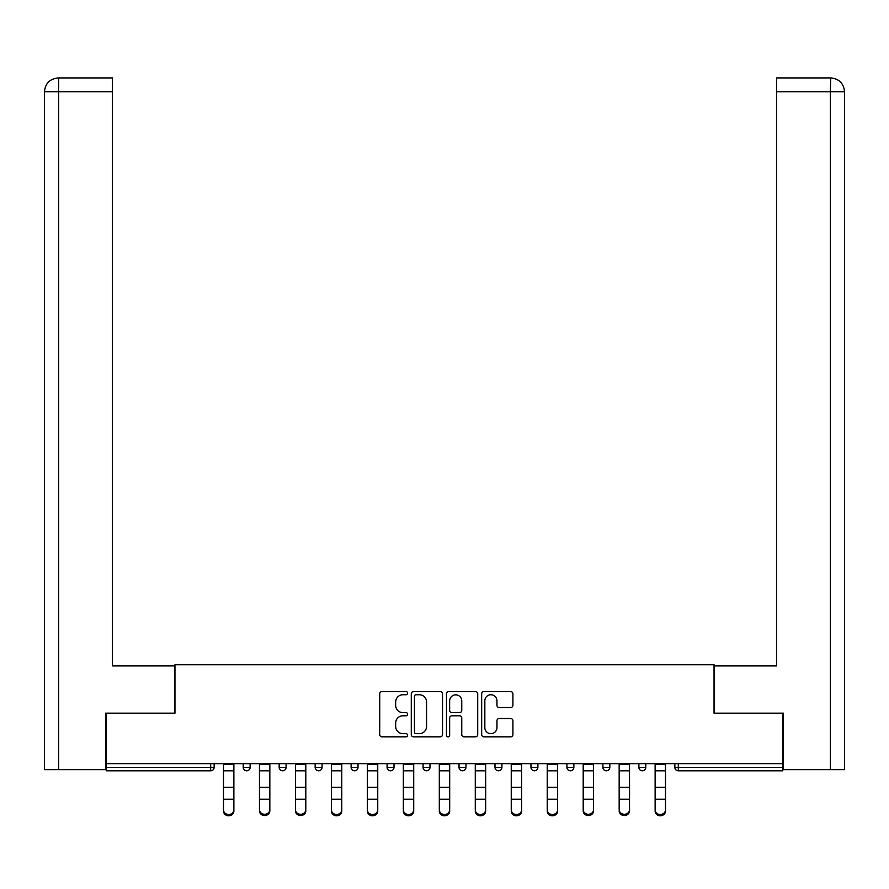 <?xml version="1.0" encoding="UTF-8"?>
<svg xmlns="http://www.w3.org/2000/svg" width="889" height="889" viewBox="0 0 889 889"><rect width="100%" height="100%" fill="white"/><g stroke="black" fill="none" stroke-linecap="round" stroke-linejoin="round"><path stroke-width="1.33" d="M407.607 693.153A1.589 1.589 0 0 0 406.029 691.575L381.981 691.575A2.267 2.267 0 0 0 379.714 693.842L379.714 734.581A2.267 2.267 0 0 0 381.981 736.837L406.029 736.837A1.589 1.589 0 0 0 407.607 735.259A1.589 1.589 0 0 0 406.029 733.669L402.917 733.669A7.245 7.245 0 0 1 395.672 726.424L395.672 723.035A7.245 7.245 0 0 1 402.917 715.789L406.029 715.789A1.589 1.589 0 0 0 407.607 714.211A1.589 1.589 0 0 0 406.029 712.622L402.917 712.622A7.245 7.245 0 0 1 395.672 705.377L395.672 701.988A7.245 7.245 0 0 1 402.917 694.742L406.029 694.742A1.589 1.589 0 0 0 407.607 693.153M510.642 707.533A2.267 2.267 0 0 0 512.909 705.266L512.909 693.842A2.267 2.267 0 0 0 510.642 691.575L483.938 691.575A2.267 2.267 0 0 0 481.671 693.842L481.671 734.581A2.267 2.267 0 0 0 483.938 736.837L510.642 736.837A2.267 2.267 0 0 0 512.909 734.581L512.909 720.768A2.267 2.267 0 0 0 510.642 718.512L499.218 718.512A2.267 2.267 0 0 0 496.951 720.768L496.951 727.613A6.056 6.056 0 0 1 490.895 733.669A6.056 6.056 0 0 1 484.838 727.613L484.838 700.799A6.056 6.056 0 0 1 490.895 694.742A6.056 6.056 0 0 1 496.951 700.799L496.951 705.266A2.267 2.267 0 0 0 499.218 707.533L510.642 707.533M112.47 77.932L58.307 77.932L112.47 77.932L112.47 91.767L58.63 91.767L58.63 769.663L105.558 769.663L105.558 713.167L174.955 713.167L174.955 664.75L714.045 664.75L714.045 713.167L782.753 713.167L782.753 763.662L106.247 763.662L106.247 767.351L210.693 767.351L210.693 763.662M106.247 713.167L106.247 763.662M442.522 693.842A2.267 2.267 0 0 0 440.255 691.575L413.552 691.575A2.267 2.267 0 0 0 411.285 693.842L411.285 734.581A2.267 2.267 0 0 0 413.552 736.837L440.255 736.837A2.267 2.267 0 0 0 442.522 734.581L442.522 693.842M448.745 691.575L475.448 691.575A2.267 2.267 0 0 1 477.715 693.842L477.715 734.581A2.267 2.267 0 0 1 475.448 736.837L464.025 736.837A2.267 2.267 0 0 1 461.758 734.581L461.758 718.056A2.267 2.267 0 0 0 459.491 715.789L451.912 715.789A2.267 2.267 0 0 0 449.645 718.056L449.645 735.259A1.589 1.589 0 0 1 448.067 736.837A1.589 1.589 0 0 1 446.478 735.259L446.478 693.842A2.267 2.267 0 0 1 448.745 691.575M210.693 770.807A3.456 3.456 0 0 0 214.149 767.351L210.693 767.351L210.693 770.807A3.456 3.456 0 0 0 214.149 767.351L214.149 763.662L214.149 767.351A3.456 3.456 0 0 1 210.693 770.807L106.247 770.807L106.247 767.351M782.753 763.662L782.753 770.807L678.307 770.807A3.456 3.456 0 0 1 674.851 767.351L674.851 763.662L674.851 767.351A3.456 3.456 0 0 0 678.307 770.807A3.456 3.456 0 0 1 674.851 767.351L782.753 767.351M243.208 763.662L243.208 767.351L243.208 763.662M246.664 770.807A3.456 3.456 0 0 1 243.208 767.351A3.456 3.456 0 0 0 246.664 770.807A3.456 3.456 0 0 0 250.12 767.351L250.12 763.662L250.12 767.351A3.456 3.456 0 0 1 246.664 770.807A3.456 3.456 0 0 1 243.208 767.351L250.12 767.351A3.456 3.456 0 0 1 246.664 770.807M279.179 763.662L279.179 767.351L279.179 763.662M286.091 763.662L286.091 767.351L286.091 763.662M315.151 763.662L315.151 767.351L315.151 763.662M322.062 763.662L322.062 767.351L322.062 763.662M351.122 763.662L351.122 767.351L351.122 763.662M358.034 763.662L358.034 767.351L358.034 763.662M387.082 763.662L387.082 767.351L387.082 763.662M394.005 763.662L394.005 767.351L394.005 763.662M429.976 763.662L429.976 767.351L423.053 767.351A3.456 3.456 0 0 0 426.52 770.807A3.456 3.456 0 0 1 423.053 767.351L423.053 763.662M459.024 763.662L459.024 767.351L459.024 763.662M465.947 763.662L465.947 767.351L465.947 763.662M494.995 763.662L494.995 767.351L494.995 763.662M501.918 763.662L501.918 767.351A3.456 3.456 0 0 1 498.451 770.807A3.456 3.456 0 0 1 494.995 767.351L501.918 767.351A3.456 3.456 0 0 1 498.451 770.807M530.966 763.662L530.966 767.351L530.966 763.662M537.878 763.662L537.878 767.351L537.878 763.662M566.938 763.662L566.938 767.351L566.938 763.662M573.85 763.662L573.85 767.351L573.85 763.662M602.909 763.662L602.909 767.351L602.909 763.662M609.821 763.662L609.821 767.351L609.821 763.662M638.88 763.662L638.88 767.351L638.88 763.662M645.792 763.662L645.792 767.351L645.792 763.662M282.635 770.807A3.456 3.456 0 0 1 279.179 767.351A3.456 3.456 0 0 0 282.635 770.807A3.456 3.456 0 0 0 286.091 767.351A3.456 3.456 0 0 1 282.635 770.807A3.456 3.456 0 0 1 279.179 767.351L286.091 767.351A3.456 3.456 0 0 1 282.635 770.807M318.606 770.807A3.456 3.456 0 0 1 315.151 767.351A3.456 3.456 0 0 0 318.606 770.807A3.456 3.456 0 0 0 322.062 767.351A3.456 3.456 0 0 1 318.606 770.807A3.456 3.456 0 0 1 315.151 767.351L322.062 767.351A3.456 3.456 0 0 1 318.606 770.807M354.578 770.807A3.456 3.456 0 0 1 351.122 767.351A3.456 3.456 0 0 0 354.578 770.807A3.456 3.456 0 0 0 358.034 767.351A3.456 3.456 0 0 1 354.578 770.807A3.456 3.456 0 0 1 351.122 767.351L358.034 767.351A3.456 3.456 0 0 1 354.578 770.807M390.549 770.807A3.456 3.456 0 0 1 387.082 767.351A3.456 3.456 0 0 0 390.549 770.807A3.456 3.456 0 0 0 394.005 767.351A3.456 3.456 0 0 1 390.549 770.807A3.456 3.456 0 0 1 387.082 767.351L394.005 767.351A3.456 3.456 0 0 1 390.549 770.807M426.52 770.807A3.456 3.456 0 0 0 429.976 767.351A3.456 3.456 0 0 1 426.52 770.807A3.456 3.456 0 0 1 423.053 767.351M462.48 770.807A3.456 3.456 0 0 1 459.024 767.351L465.947 767.351A3.456 3.456 0 0 1 462.48 770.807A3.456 3.456 0 0 0 465.947 767.351A3.456 3.456 0 0 1 462.48 770.807M534.422 770.807A3.456 3.456 0 0 1 530.966 767.351A3.456 3.456 0 0 0 534.422 770.807A3.456 3.456 0 0 0 537.878 767.351A3.456 3.456 0 0 1 534.422 770.807A3.456 3.456 0 0 1 530.966 767.351L537.878 767.351M570.394 770.807A3.456 3.456 0 0 1 566.938 767.351A3.456 3.456 0 0 0 570.394 770.807A3.456 3.456 0 0 0 573.85 767.351A3.456 3.456 0 0 1 570.394 770.807A3.456 3.456 0 0 1 566.938 767.351L573.85 767.351A3.456 3.456 0 0 1 570.394 770.807M606.365 770.807A3.456 3.456 0 0 1 602.909 767.351L609.821 767.351A3.456 3.456 0 0 1 606.365 770.807A3.456 3.456 0 0 0 609.821 767.351M642.336 770.807A3.456 3.456 0 0 1 638.88 767.351L645.792 767.351A3.456 3.456 0 0 1 642.336 770.807A3.456 3.456 0 0 0 645.792 767.351M416.041 694.742A1.589 1.589 0 0 0 414.452 696.331L414.452 732.091A1.589 1.589 0 0 0 416.041 733.669L419.319 733.669A7.245 7.245 0 0 0 426.564 726.424L426.564 701.988A7.245 7.245 0 0 0 419.319 694.742L416.041 694.742M461.758 700.91A6.056 6.056 0 0 0 455.701 694.854A6.056 6.056 0 0 0 449.645 700.91L449.645 710.355A2.267 2.267 0 0 0 451.912 712.622L459.491 712.622A2.267 2.267 0 0 0 461.758 710.355L461.758 700.91M223.495 800.478L223.495 809.812A5.19 4.701 0 0 0 233.874 809.812L233.874 811.068A5.19 4.701 180 0 1 223.495 811.068M233.874 800.478L233.874 811.068M233.874 809.812L233.874 763.662M223.495 809.812L223.495 763.662M174.722 713.167L174.722 665.905L112.47 665.905L112.47 91.767M58.63 769.663L44.45 769.663L44.45 631.312L44.45 769.663M58.63 77.932L61.741 77.932L58.63 77.932L58.63 91.767L44.45 91.767L44.45 631.312L44.45 91.767C45.283 83.366 49.884 78.754 58.263 77.932C49.873 78.765 45.261 83.377 44.45 91.767L44.45 631.312L44.45 91.767M714.278 713.167L714.278 665.905L776.53 665.905L776.53 77.932L830.704 77.932L830.37 91.767L776.53 91.767M844.55 631.312L844.55 91.767L844.55 769.663L783.442 769.663L783.442 713.167L782.753 713.167M830.37 769.663L830.37 91.767L844.55 91.767C843.717 83.366 839.116 78.754 830.737 77.932M259.466 800.478L259.466 809.812A5.19 4.701 0 0 0 269.834 809.812L269.834 811.068A5.19 4.701 180 0 1 259.466 811.068M269.834 800.478L269.834 811.068M295.437 800.478L295.437 809.812A5.19 4.701 0 0 0 305.805 809.812L305.805 811.068A5.19 4.701 180 0 1 295.437 811.068M305.805 800.478L305.805 811.068M331.397 800.478L331.397 809.812A5.19 4.701 0 0 0 341.776 809.812L341.776 811.068A5.19 4.701 180 0 1 331.397 811.068M341.776 800.478L341.776 811.068M367.368 800.478L367.368 809.812A5.19 4.701 0 0 0 377.747 809.812L377.747 811.068A5.19 4.701 180 0 1 367.368 811.068M377.747 800.478L377.747 811.068M403.339 800.478L403.339 809.812A5.19 4.701 0 0 0 413.718 809.812L413.718 811.068A5.19 4.701 180 0 1 403.339 811.068M413.718 800.478L413.718 811.068M269.834 809.812L269.834 763.662M259.466 809.812L259.466 763.662M305.805 809.812L305.805 763.662M295.437 809.812L295.437 763.662M341.776 809.812L341.776 763.662M331.397 809.812L331.397 763.662M377.747 809.812L377.747 763.662M367.368 809.812L367.368 763.662M413.718 809.812L413.718 763.662M403.339 809.812L403.339 763.662M439.31 800.478L439.31 809.812A5.19 4.701 0 0 0 449.69 809.812L449.69 811.068A5.19 4.701 180 0 1 439.31 811.068M449.69 800.478L449.69 811.068M449.69 809.812L449.69 763.662M439.31 809.812L439.31 763.662M475.282 800.478L475.282 809.812A5.19 4.701 0 0 0 485.661 809.812L485.661 811.068A5.19 4.701 180 0 1 475.282 811.068M485.661 800.478L485.661 811.068M485.661 809.812L485.661 763.662M475.282 809.812L475.282 763.662M511.253 800.478L511.253 809.812A5.19 4.701 0 0 0 521.632 809.812L521.632 811.068A5.19 4.701 180 0 1 511.253 811.068M521.632 800.478L521.632 811.068M521.632 809.812L521.632 763.662M511.253 809.812L511.253 763.662M547.224 800.478L547.224 809.812A5.19 4.701 0 0 0 557.603 809.812L557.603 811.068A5.19 4.701 180 0 1 547.224 811.068M557.603 800.478L557.603 811.068M557.603 809.812L557.603 763.662M547.224 809.812L547.224 763.662M583.195 800.478L583.195 809.812A5.19 4.701 0 0 0 593.563 809.812L593.563 811.068A5.19 4.701 180 0 1 583.195 811.068M593.563 800.478L593.563 811.068M593.563 809.812L593.563 763.662M583.195 809.812L583.195 763.662M619.166 800.478L619.166 809.812A5.19 4.701 0 0 0 629.534 809.812L629.534 811.068A5.19 4.701 180 0 1 619.166 811.068M629.534 800.478L629.534 811.068M629.534 809.812L629.534 763.662M619.166 809.812L619.166 763.662M655.126 800.478L655.126 809.812A5.19 4.701 0 0 0 665.505 809.812L665.505 811.068A5.19 4.701 180 0 1 655.126 811.068M665.505 800.478L665.505 811.068M665.505 809.812L665.505 763.662M655.126 809.812L655.126 763.662M678.307 763.662L678.307 770.807M223.495 787.31L233.874 787.31M223.495 799.222L233.874 799.222M223.495 770.807L233.874 770.807M223.495 764.362L233.874 764.362M259.466 787.31L269.834 787.31M259.466 799.222L269.834 799.222M259.466 770.807L269.834 770.807M259.466 764.362L269.834 764.362M295.437 787.31L305.805 787.31M295.437 799.222L305.805 799.222M295.437 770.807L305.805 770.807M295.437 764.362L305.805 764.362M331.397 787.31L341.776 787.31M331.397 799.222L341.776 799.222M331.397 770.807L341.776 770.807M331.397 764.362L341.776 764.362M367.368 787.31L377.747 787.31M367.368 799.222L377.747 799.222M367.368 770.807L377.747 770.807M367.368 764.362L377.747 764.362M403.339 787.31L413.718 787.31M403.339 799.222L413.718 799.222M403.339 770.807L413.718 770.807M403.339 764.362L413.718 764.362M439.31 787.31L449.69 787.31M439.31 799.222L449.69 799.222M439.31 770.807L449.69 770.807M439.31 764.362L449.69 764.362M475.282 787.31L485.661 787.31M475.282 799.222L485.661 799.222M475.282 770.807L485.661 770.807M475.282 764.362L485.661 764.362M511.253 787.31L521.632 787.31M511.253 799.222L521.632 799.222M511.253 770.807L521.632 770.807M511.253 764.362L521.632 764.362M547.224 787.31L557.603 787.31M547.224 799.222L557.603 799.222M547.224 770.807L557.603 770.807M547.224 764.362L557.603 764.362M583.195 787.31L593.563 787.31M583.195 799.222L593.563 799.222M583.195 770.807L593.563 770.807M583.195 764.362L593.563 764.362M619.166 787.31L629.534 787.31M619.166 799.222L629.534 799.222M619.166 770.807L629.534 770.807M619.166 764.362L629.534 764.362M655.126 787.31L665.505 787.31M655.126 799.222L665.505 799.222M655.126 770.807L665.505 770.807M655.126 764.362L665.505 764.362"/></g></svg>
